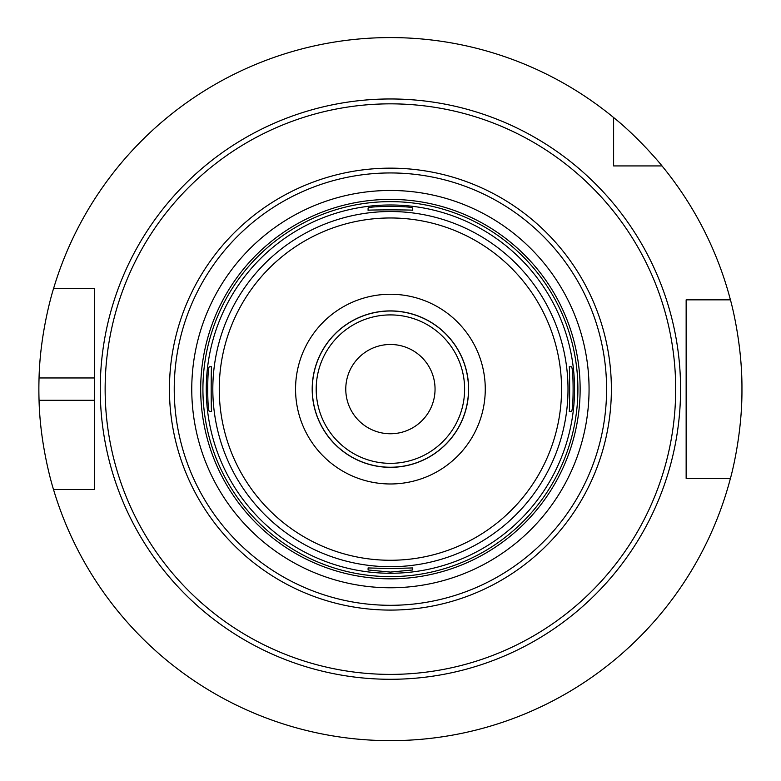 <?xml version="1.0" encoding="UTF-8"?>
<svg xmlns="http://www.w3.org/2000/svg" width="781" height="781" viewBox="0 0 781 781"><rect width="100%" height="100%" fill="white"/><g stroke="black" fill="none" stroke-linecap="round" stroke-linejoin="round"><path stroke-width="1.17" d="M368.095 567.933L390.412 568.588L412.729 567.933L412.729 569.974L390.412 572.082L368.095 569.974L368.095 567.933L368.095 569.974M211.592 366.797C211.036 365.43 211.036 412.817 211.592 411.441L209.552 411.441C207.111 412.817 207.111 365.42 209.552 366.797L211.592 366.797M412.729 210.304C414.106 209.747 366.719 209.747 368.095 210.304L368.095 208.263C366.719 205.823 414.106 205.823 412.729 208.263L412.729 210.304M569.232 411.441C569.788 412.817 569.788 365.43 569.232 366.797L571.262 366.797C573.713 365.42 573.713 412.817 571.262 411.441L569.232 411.441M390.412 467.341A78.217 78.217 0 0 0 458.154 350.015A78.217 78.217 0 0 0 322.67 350.015A78.217 78.217 0 0 0 390.412 467.341M390.412 467.243A78.12 78.12 0 0 0 458.066 350.064A78.12 78.12 0 0 0 322.758 350.064A78.12 78.12 0 0 0 390.412 467.243M390.412 463.338A74.215 74.215 0 0 0 454.679 352.016A74.215 74.215 0 0 0 326.136 352.016A74.215 74.215 0 0 0 390.412 463.338M390.412 433.758A44.644 44.644 0 0 0 429.072 366.797A44.644 44.644 0 0 0 351.753 366.797A44.644 44.644 0 0 0 390.412 433.758M390.412 679.285A290.161 290.161 0 0 0 641.699 244.043A290.161 290.161 0 0 0 139.125 244.043A290.161 290.161 0 0 0 390.412 679.285A290.161 290.161 0 0 1 139.125 244.043A290.161 290.161 0 0 1 641.699 244.043A290.161 290.161 0 0 1 390.412 679.285M390.412 674.393A285.28 285.28 0 0 0 637.472 246.484A285.28 285.28 0 0 0 143.353 246.484A285.28 285.28 0 0 0 390.412 674.393M390.412 610.088A220.964 220.964 0 0 0 581.777 278.641A220.964 220.964 0 0 0 199.048 278.641A220.964 220.964 0 0 0 390.412 610.088M390.412 605.304A216.181 216.181 0 0 0 577.628 281.033A216.181 216.181 0 0 0 203.197 281.033A216.181 216.181 0 0 0 390.412 605.304M390.412 578.838A189.715 189.715 0 0 0 554.715 294.261A189.715 189.715 0 0 0 226.109 294.261A189.715 189.715 0 0 0 390.412 578.838M390.412 576.612A187.489 187.489 0 0 0 552.782 295.374A187.489 187.489 0 0 0 228.042 295.374A187.489 187.489 0 0 0 390.412 576.612M390.412 573.264A184.14 184.14 0 0 0 549.883 297.053A184.14 184.14 0 0 0 230.942 297.053A184.14 184.14 0 0 0 390.412 573.264M390.412 566.713A177.59 177.59 0 0 0 544.211 300.324A177.59 177.59 0 0 0 236.614 300.324A177.59 177.59 0 0 0 390.412 566.713M390.412 560.27A171.146 171.146 0 0 0 538.626 303.545A171.146 171.146 0 0 0 242.188 303.545A171.146 171.146 0 0 0 390.412 560.27M390.412 483.976A94.862 94.862 0 0 0 472.564 341.688A94.862 94.862 0 0 0 308.261 341.688A94.862 94.862 0 0 0 390.412 483.976M53.528 489.56C53.791 490.585 40.192 448.157 39.05 400.282L94.677 400.282L94.677 489.56L53.528 489.56A351.538 351.538 0 0 0 730.42 478.402L686.148 478.402L686.148 299.845L730.42 299.845A351.538 351.538 0 0 0 662.005 165.923L613.612 165.923L613.612 117.531A351.538 351.538 0 0 0 53.528 288.677L94.677 288.677L94.677 489.56L83.957 489.56M39.05 400.282A351.538 351.538 0 0 1 39.05 377.965C40.192 330.09 53.791 287.662 53.528 288.677M39.05 377.965L94.677 377.965L94.677 288.677L83.957 288.677M613.612 117.531C639.834 138.549 662.659 166.519 662.005 165.923M730.42 299.845C730.176 298.752 742.301 341.268 741.95 389.123C742.301 436.979 730.176 479.485 730.42 478.402M686.148 311.004L686.148 299.845L700.303 299.845M623.189 165.923L613.612 165.923L613.612 156.346M700.303 478.402L686.148 478.402L686.148 467.243M390.412 587.771A198.647 198.647 0 0 0 562.447 289.8A198.647 198.647 0 0 0 218.377 289.8A198.647 198.647 0 0 0 390.412 587.771"/></g></svg>
